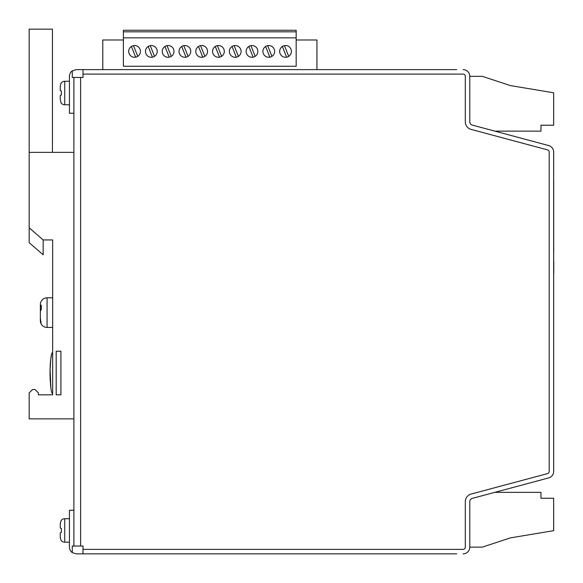 <?xml version="1.0" encoding="UTF-8"?>
<svg xmlns="http://www.w3.org/2000/svg" width="583" height="583" viewBox="0 0 583 583"><rect width="100%" height="100%" fill="white"/><g stroke="black" fill="none" stroke-linecap="round" stroke-linejoin="round"><path stroke-width="0.87" d="M291.413 51.413A5.874 5.874 0 0 0 285.546 45.54A5.874 5.874 0 0 0 279.672 51.413A5.874 5.874 0 0 0 285.546 57.287A5.874 5.874 0 0 0 291.413 51.413M274.644 51.413A5.874 5.874 0 0 0 268.77 45.54A5.874 5.874 0 0 0 262.897 51.413A5.874 5.874 0 0 0 268.77 57.287A5.874 5.874 0 0 0 274.644 51.413M257.868 51.413A5.874 5.874 0 0 0 251.994 45.54A5.874 5.874 0 0 0 246.128 51.413A5.874 5.874 0 0 0 251.994 57.287A5.874 5.874 0 0 0 257.868 51.413M241.092 51.413A5.874 5.874 0 0 0 235.219 45.54A5.874 5.874 0 0 0 229.352 51.413A5.874 5.874 0 0 0 235.219 57.287A5.874 5.874 0 0 0 241.092 51.413M224.317 51.413A5.874 5.874 0 0 0 218.443 45.54A5.874 5.874 0 0 0 212.576 51.413A5.874 5.874 0 0 0 218.443 57.287A5.874 5.874 0 0 0 224.317 51.413M207.541 51.413A5.874 5.874 0 0 0 201.674 45.54A5.874 5.874 0 0 0 195.801 51.413A5.874 5.874 0 0 0 201.674 57.287A5.874 5.874 0 0 0 207.541 51.413M190.765 51.413A5.874 5.874 0 0 0 184.898 45.54A5.874 5.874 0 0 0 179.025 51.413A5.874 5.874 0 0 0 184.898 57.287A5.874 5.874 0 0 0 190.765 51.413M173.996 51.413A5.874 5.874 0 0 0 168.123 45.54A5.874 5.874 0 0 0 162.249 51.413A5.874 5.874 0 0 0 168.123 57.287A5.874 5.874 0 0 0 173.996 51.413M157.221 51.413A5.874 5.874 0 0 0 151.347 45.54A5.874 5.874 0 0 0 145.473 51.413A5.874 5.874 0 0 0 151.347 57.287A5.874 5.874 0 0 0 157.221 51.413M140.445 51.413A5.874 5.874 0 0 0 134.571 45.54A5.874 5.874 0 0 0 128.705 51.413A5.874 5.874 0 0 0 134.571 57.287A5.874 5.874 0 0 0 140.445 51.413M52.659 297.811L47.063 297.811A6.712 6.712 0 0 0 40.358 304.523L40.358 304.618M47.063 297.811L47.063 327.449A6.712 6.712 0 0 1 40.358 320.737L41.094 323.397L40.358 318.048L40.358 311.315L41.291 309.369L41.291 305.128L40.358 306.636L40.358 304.523M47.063 327.449L52.659 327.449M69.428 81.277L64.735 81.277L64.735 104.765L69.428 104.765M69.428 518.702L64.735 518.702A4.475 4.475 0 0 0 60.945 520.801L60.945 520.801M64.735 518.702L64.735 542.19A4.475 4.475 0 0 1 60.945 540.098L60.26 537.344L60.26 532.855L61.361 532.454L61.361 528.438L60.26 528.038L60.26 523.549L61.055 520.838M64.735 542.19L69.428 542.19M64.735 81.277A4.475 4.475 0 0 0 60.945 83.376L60.26 86.124L60.26 90.613L61.361 91.014L61.361 95.029L60.26 95.43L60.26 99.919L61.055 102.63M64.735 104.765A4.475 4.475 0 0 1 60.945 102.666M137.748 56.354L133.478 45.649M102.79 69.617L102.79 39.987L123.392 39.987M40.358 306.636L40.358 313.946M52.434 152.374L52.434 29.15L29.172 29.15L29.172 242.659L43.171 254.8L43.171 239.941L52.659 239.941L52.659 394.829L38.383 394.829L38.383 392.869L35.031 389.517L32.539 389.517L29.179 392.869L29.179 418.871L73.903 418.871M50.881 388.052L50.051 368.682M50.116 366.802L50.364 362.757M50.495 361.241L51.493 354.879M52.659 352.883C51.399 351.738 50.51 358.45 49.992 373.018C50.51 387.586 51.399 394.305 52.659 393.153M50.51 361.045L50 370.992M49.992 373.273L50.211 381.1M50.466 384.489L50.685 386.595M73.903 152.374L29.172 152.374M43.171 239.941L29.172 227.793M80.614 546.023L73.903 546.023L73.903 77.452L80.614 77.452L80.614 546.023L82.997 546.023L82.997 549.375L463.077 549.375A2.237 2.237 0 0 0 465.314 547.138L465.314 501.628A7.827 7.827 0 0 1 471.115 494.063L547.532 473.593A2.237 2.237 0 0 0 549.186 471.428L549.186 152.039A2.237 2.237 0 0 0 547.532 149.882L471.115 129.404A7.827 7.827 0 0 1 465.314 121.847L465.314 76.329A2.237 2.237 0 0 0 463.077 74.092L82.997 74.092L82.997 77.452L80.614 77.452M60.26 99.919L60.26 95.43M60.26 90.613L60.26 86.124M61.361 95.029L61.361 91.014M60.26 532.855L60.26 537.344M73.903 510.234L69.428 510.234L69.428 547.138A6.712 6.712 0 0 0 72.27 552.618L72.27 546.023L73.903 546.023M73.903 113.233L69.428 113.233L69.428 76.329A6.712 6.712 0 0 1 72.27 70.849L72.27 77.452L73.903 77.452M82.997 74.092L82.997 69.617L76.14 69.617L72.27 70.849L76.14 69.617M456.7 69.617L82.997 69.617M456.7 553.85L82.997 553.85L82.997 549.375M463.077 553.85A6.712 6.712 0 0 0 469.789 547.138L469.789 501.628A3.352 3.352 0 0 1 472.274 498.385L548.69 477.914A6.712 6.712 0 0 0 553.661 471.428L553.661 152.039A6.712 6.712 0 0 0 548.69 145.561L472.274 125.083A3.352 3.352 0 0 1 469.789 121.847L469.789 76.329A6.712 6.712 0 0 0 463.077 69.617M82.997 553.85L76.14 553.85L72.27 552.618M553.661 159.086L553.661 464.381M494.829 492.344L540.973 492.344L540.973 498.246L553.661 498.246L553.661 530.676L510.395 537.876L482.301 547.138L469.789 547.138M494.829 131.131L540.973 131.131L540.973 125.221L553.661 125.221L553.661 92.792L510.395 85.592L482.301 76.329L469.789 76.329M553.719 252.92L553.719 180.453M553.77 273.281L553.77 261.388M60.26 523.549L60.26 528.038M61.361 528.438L61.361 532.454M60.923 351.214L56.179 351.214L56.179 394.829L60.923 394.829L60.923 351.214M40.358 318.624L40.358 320.737M40.358 316.263L40.358 320.635M41.291 309.333L40.358 308.997M296.171 39.987L316.941 39.987L316.941 69.617M296.171 66.265L123.392 66.265L123.392 30.258L296.171 30.258L296.171 66.265M296.171 31.825L123.392 31.825M296.171 37.851L123.392 37.851M131.394 46.472L135.671 57.178M154.524 56.354L150.246 45.649M148.169 46.472L152.447 57.178M171.3 56.354L167.022 45.649M164.945 46.472L169.223 57.178M188.076 56.354L183.798 45.649M181.721 46.472L185.992 57.178M204.844 56.354L200.574 45.649M198.497 46.472L202.767 57.178M221.62 56.354L217.35 45.649M215.273 46.472L219.543 57.178M238.396 56.354L234.126 45.649M232.049 46.472L236.319 57.178M255.172 56.354L250.894 45.649M248.817 46.472L253.095 57.178M271.948 56.354L267.67 45.649M265.593 46.472L269.871 57.178M288.723 56.354L284.446 45.649M282.369 46.472L286.647 57.178"/></g></svg>
